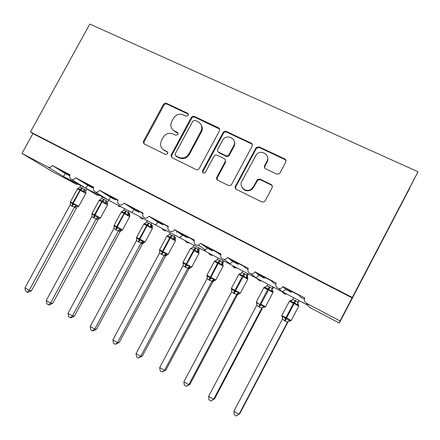 <?xml version="1.0" encoding="UTF-8"?>
<svg xmlns="http://www.w3.org/2000/svg" width="440" height="440" viewBox="0 0 440 440"><rect width="100%" height="100%" fill="white"/><g stroke="black" fill="none" stroke-linecap="round" stroke-linejoin="round"><path stroke-width="0.66" d="M188.287 115.385L188.447 114.95L187.655 113.284L166.469 103.323C165.209 102.889 164.186 103.252 163.399 104.429L143.55 141.048L143.275 142.434L144.403 144.051L165.435 154.423L167.613 153.67L167.805 153.048L166.991 151.536L164.246 150.189C161.777 148.841 160.534 146.729 160.518 143.853L161.436 140.492L163.097 137.418C165.632 133.628 168.938 132.468 173.03 133.936L175.78 135.267L177.964 134.503L178.139 133.991L177.337 132.385L174.581 131.06C171.919 129.613 170.676 127.342 170.863 124.251L171.738 121.44L173.399 118.371C175.923 114.587 179.24 113.416 183.337 114.851L186.104 116.155L188.287 115.385M188.441 114.23L167.03 104.115C165.77 103.675 164.747 104.043 163.966 105.21L144.188 141.708L143.913 143.094L144.194 143.935M167.679 152.24L164.246 150.189M178.079 133.21L175.114 131.763L174.581 131.06M276.645 174.053L279.169 173.844L279.978 172.942L285.752 162.08C286.314 160.715 285.967 159.654 284.708 158.901L259.144 146.883L256.218 147.499L235.428 186.257C234.867 187.611 235.197 188.672 236.418 189.437L261.8 201.96L264.055 201.927L265.128 200.871L272.129 187.704C272.696 186.329 272.349 185.262 271.095 184.492L260.128 179.185L257.516 179.476L253.374 186.764L251.372 189.052C246.153 193.182 238.541 186.786 241.912 181.165L256.476 154.44C261.261 149.017 270.567 155.188 266.893 161.409L264.644 165.627C264.082 166.986 264.423 168.041 265.666 168.801L276.645 174.053M30.47 131.934L352.297 297.468L418 171.743L89.782 24.068L30.47 131.934L32.885 133.595L22 153.401L47.933 167.057C49.709 167.761 51.178 167.239 52.349 165.501L70.054 174.796C69.311 176.374 69.504 177.744 70.62 178.91C72.54 180.174 74.234 179.79 75.708 177.76L93.808 187.264C93.099 188.76 93.242 190.097 94.248 191.285C96.222 192.759 98.005 192.429 99.589 190.295L118.102 200.013C117.447 201.35 117.513 202.598 118.3 203.77C120.307 205.634 122.216 205.414 124.014 203.115L142.945 213.054L142.714 216.035C144.601 218.774 146.691 218.84 148.995 216.227L168.366 226.397L168.091 227.046C166.661 230.951 172.573 233.459 174.499 229.74L194.381 240.053C193.501 243.65 194.887 245.361 198.539 245.19L200.712 243.375L221.007 254.029C220.066 256.993 221.095 258.791 224.103 259.43C225.599 259.402 226.727 258.737 227.491 257.433L248.27 268.345C247.335 271.057 248.221 272.872 250.938 273.785C252.681 273.983 254.007 273.334 254.914 271.827L276.199 283.002C275.264 285.599 276.089 287.425 278.669 288.481C280.555 288.833 282.002 288.195 283.002 286.572L304.81 298.018C303.93 300.195 304.491 301.945 306.493 303.259L340.06 320.942L339.323 323.065L349.894 302.836M219.461 130.845L219.5 130.774C220 129.476 219.67 128.48 218.51 127.787L194.365 116.435C193.072 115.984 192.027 116.353 191.23 117.541L170.94 155.463L172.101 157.713L196.075 169.538C197.384 170.027 198.446 169.664 199.254 168.454L219.461 130.845M226.292 131.445L251.136 143.121C252.357 143.858 252.692 144.892 252.131 146.239L231.253 185.048L228.465 185.515L217.844 180.274C216.645 179.52 216.326 178.475 216.887 177.133L225.137 161.728C225.698 160.386 225.374 159.346 224.174 158.609L217.184 155.238C215.881 154.759 214.825 155.111 214.011 156.282L205.392 172.326C203.418 173.69 202.461 173.201 202.521 170.869L223.091 132.555C223.9 131.351 224.966 130.977 226.292 131.445L226.661 132.16L251.422 143.803L251.136 143.121M299.492 295.543L285.945 288.431L289.944 290.763L291.308 292.309L285.566 289.289L283.002 286.572M299.393 295.724L300.465 297.121L304.42 299.2M291.308 292.309L291.731 291.467M339.323 323.065L309.458 307.302L308.061 305.399L281.743 291.374C283.102 291.72 284.377 291.027 285.566 289.289M69.674 175.84L65.302 173.541C64.262 175.566 63.432 176.413 62.81 176.077L281.012 291.137M282.101 291.709L284.625 294.085L286.512 294.036M271.59 280.891L258.115 273.818L262.268 276.232L264.473 278.207L258.863 275.259L254.914 271.827M271.497 281.078L273.422 282.909L275.809 284.163M264.473 278.207L264.88 277.371M257.169 278.564L259.815 280.913L261.415 280.803M244.343 266.585L230.94 259.551L235.235 262.037L238.244 264.423L232.76 261.541L227.491 257.433M244.25 266.767L247.885 269.489M238.244 264.423L238.639 263.593M232.738 265.793C233.277 267.157 234.278 267.899 235.747 268.01L236.852 267.85M220.825 254.424L204.391 245.608L208.83 248.166L212.597 250.949L207.235 248.127L200.712 243.375M220.814 254.458L217.635 252.791L220.638 255.057M212.597 250.949L212.988 250.124M208.731 253.022C209.462 254.865 210.804 255.585 212.757 255.184L212.806 255.167M194.227 240.367L178.453 231.99L187.523 237.771L182.276 235.01L174.554 229.647M194.183 240.477L191.626 239.129L194.056 240.862M187.523 237.771L187.902 236.951M185.268 240.647C185.983 242.484 187.314 243.183 189.255 242.754M168.239 226.661L153.104 218.68L162.993 224.879L157.861 222.184L148.995 216.227M168.173 226.815L166.298 225.61M162.993 224.879L163.361 224.065M162.371 228.811C163.152 230.428 164.423 231.017 166.188 230.588M142.83 213.285L128.321 205.667L138.996 212.267L133.975 209.627L124.014 203.115M142.753 213.466L141.35 212.729L142.698 213.62M138.996 212.267L139.354 211.459M140.25 217.674C141.125 218.724 142.241 219.06 143.589 218.669M117.986 200.244L104.088 192.946L115.505 199.925L110.594 197.34L99.589 190.295M117.909 200.42L117.051 199.969L117.876 200.503M115.505 199.925L115.858 199.122M118.415 206.311L121.446 206.993M93.698 187.49L80.388 180.505L92.521 187.841L87.709 185.317L75.708 177.76M93.621 187.666L93.28 187.484L93.61 187.693M92.521 187.841L92.857 187.049M85.602 188.095L96.91 195.024L99.743 195.553M219.175 128.271L219.016 128.568M65.302 173.541L52.349 165.501M69.68 175.808L57.2 168.328L69.944 175.016M78.469 184.333L76.219 184.195L52.514 171.688L22 153.401M352.297 297.468L340.06 320.942M352.121 297.858L32.885 133.595M418 171.743L409.706 187.897M409.849 187.957L349.91 302.847M85.025 187.787C85.729 188.172 86.625 187.347 87.709 185.317M107.707 199.749C108.504 200.178 109.461 199.375 110.594 197.34M130.878 211.965C131.763 212.443 132.792 211.662 133.975 209.627M154.55 224.45C155.524 224.972 156.629 224.219 157.861 222.184M178.734 237.204C179.784 237.765 180.956 237.066 182.237 235.109L182.276 235.01M203.456 250.239L205.497 250.08L207.235 248.127M228.734 263.565L229.977 263.758L232.76 261.541M252.632 275.149L254.579 277.195L255.481 277.437C256.69 277.613 257.818 276.887 258.863 275.259M306.493 303.259L308.061 305.399L306.097 303.023M172.475 129.465L175.114 131.763M162.525 148.968L164.819 150.827M219.648 129.085L194.832 117.194C193.545 116.743 192.506 117.106 191.714 118.294L171.754 155.281L171.76 157.504M195.041 120.368L192.841 121.143L175.246 153.764L175.071 154.27L175.874 155.903L178.799 157.344C182.941 158.873 186.302 157.713 188.87 153.874L201.427 130.361C202.455 126.528 201.311 123.662 197.984 121.759L195.041 120.368M175.714 155.815L176.407 156.524L175.874 155.903M201.058 124.685C202.351 126.621 202.626 128.75 201.872 131.071L189.36 154.506C186.797 158.334 183.453 159.484 179.328 157.96L176.407 156.524M252.357 144.628L251.422 143.803M225.269 159.786L225.511 162.344L217.289 177.694L217.245 179.845M226.661 132.16C225.335 131.692 224.274 132.061 223.471 133.265L202.972 171.441L202.906 172.871M233.684 145.778C237.782 138.743 226.237 133.166 222.563 140.349L217.806 149.204C217.25 150.535 217.569 151.569 218.763 152.301L225.753 155.661C226.952 156.123 227.975 155.843 228.822 154.82L233.684 145.778L234.031 146.443C235.037 144.413 235.026 142.439 233.987 140.525M218.07 151.778L219.153 152.944L218.763 152.301M234.031 146.443L229.18 155.458C228.338 156.475 227.321 156.756 226.122 156.294L219.153 152.944M267.394 156.712C268.109 158.494 268.015 160.264 267.124 162.03L264.88 166.238L264.666 167.877M242.181 187.589C244.629 191.059 247.792 191.719 251.658 189.58L253.655 187.303L253.374 186.764M272.344 186.005L271.315 185.037L260.387 179.751L257.78 180.037L253.655 187.303M286.022 160.71L284.878 159.538L259.402 147.554L256.487 148.17L235.769 186.791L235.697 188.881M85.91 192.44L84.529 191.615L83.369 191.736L80.966 189.607L80.3 190.316L77.473 188.903L70.433 201.839L72.688 203.066L80.449 189.338L77.803 188.793L78.496 188.249M70.455 203.049L70.532 202.136L72.451 204.017L76.082 205.123L76.609 206.168L78.144 206.839M31.438 290.785L28.171 292.358L27.258 292.215L29.167 290.411L74.492 207.13L71.934 206.107L70.197 204.815L24.943 287.914L29.167 290.411L31.438 290.785L76.368 208.197L74.448 207.213M76.346 208.203L77.011 207.29L76.368 208.197M80.707 185.515L79.866 187.049L82.429 188.051L86.059 190.339L85.674 191.279L86.059 190.339M86.878 188.876L86.07 190.361M83.369 191.736L84.178 189.332M79.866 187.049L77.803 188.793M74.492 207.13L76.082 205.123M70.197 204.815L70.532 202.136M27.258 292.215L25.575 291.214L24.943 287.914M107.613 203.924L106.337 203.154L105.204 203.302L102.773 201.146L102.118 201.878L99.143 200.387L92.048 213.455L94.446 214.759L102.245 200.871L99.528 200.294L100.128 199.788M92.12 214.786L92.202 213.785L94.716 215.996L97.867 216.832L98.362 217.872L99.396 218.532M48.582 304.838L50.567 303.05L52.696 303.331L49.44 304.942L48.582 304.838L46.86 303.82L46.255 300.504L50.567 303.05L96.234 218.851L93.627 217.8L94.446 214.759L100.441 217.96L99.743 218.504M52.696 303.331L97.966 219.841L96.189 218.933M46.255 300.504L91.85 216.486L92.202 213.785M93.627 217.8L91.85 216.486M98.467 219.071L99.396 218.526L97.966 219.841L98.461 219.071L99.517 218.57M102.438 196.972L101.596 198.528L104.209 199.551L107.734 201.79L107.393 202.543L107.734 201.79M108.597 200.222L107.74 201.812M107.421 203.495L107.481 202.582M105.204 203.302L105.996 200.855M101.596 198.528L99.528 200.294M96.234 218.851L97.867 216.832M129.762 215.644L128.601 214.935L127.49 215.105L125.026 212.927L124.388 213.67L121.248 212.097L114.103 225.308L116.65 226.694L124.487 212.641L121.699 212.036L122.249 211.492M114.23 226.771L114.318 225.676L116.375 227.651L120.098 228.784L120.56 229.818L121.797 230.412M74.399 316.135L71.142 317.784L70.34 317.719L72.413 315.953L118.426 230.808L116.303 230.027L113.949 228.399L68.008 313.352L72.413 315.953L74.399 316.135L120.005 231.721L118.377 230.896M121.429 230.389L120.005 231.721M124.619 208.67L123.767 210.243L126.434 211.288L129.85 213.472L129.63 214.071L129.85 213.472M129.113 211.035L128.304 212.531L128.601 214.935M129.525 215.1L129.63 214.071M127.49 215.105L128.26 212.614M123.767 210.243L121.699 212.036M118.426 230.808L120.098 228.784M113.949 228.399L114.318 225.676M70.34 317.719L68.585 316.679L68.008 313.352M152.086 227.288L152.235 225.731L152.367 227.612L151.322 226.963L150.244 227.15L147.746 224.945L147.12 225.709L143.803 224.048L136.604 237.402L139.315 238.882L147.191 224.653L144.326 224.021L144.821 223.438M136.746 238.634L136.895 237.815L139.568 240.13L142.791 240.988L143.22 242.006L144.056 242.561C142.808 242.841 142.346 243.139 142.665 243.458L145.129 241.984L152.339 228.586L147.12 225.709L139.865 239.173L145.129 241.984M96.547 329.208L93.297 330.902L92.559 330.869L94.71 329.12L141.081 243.018L138.913 242.22L136.51 240.554L90.217 326.464L94.71 329.12L96.547 329.208L142.5 243.843L141.031 243.106M143.93 242.501L142.5 243.843M147.257 220.605L146.399 222.2L149.116 223.273L152.416 225.396L152.262 225.775M151.844 223.025L151.03 224.532M150.244 227.15L150.986 224.62M146.399 222.2L144.326 224.021M141.081 243.018L142.791 240.988M136.51 240.554L136.895 237.815M92.559 330.869L90.767 329.813L90.217 326.464M159.72 250.998L159.94 250.206L162.701 252.577L165.968 253.446L166.359 254.458L167.096 254.964C165.248 255.525 164.648 255.899 165.297 256.091L167.118 254.964M119.158 342.551L115.242 344.3L117.486 342.573L164.208 255.486L161.436 254.364L159.538 252.967L112.893 339.856L117.486 342.573L119.158 342.551L165.468 256.223L164.159 255.574M166.898 254.854L165.468 256.223M170.374 232.793L169.51 234.405L172.282 235.499L175.461 237.567M177.117 231.424L176.605 232.375M175.054 235.263L174.235 236.792M175.428 240.862L175.23 239.536C174.614 237.859 174.609 237.149 175.214 237.407L175.307 239.58L174.521 239.239L173.47 239.454L170.94 237.221L167.431 236.253L167.855 235.626M175.114 239.47L175.401 237.71M173.47 239.454L174.191 236.88M169.51 234.405L167.431 236.253M164.208 255.486L165.968 253.446M159.538 252.967L159.94 250.206M115.242 344.3L113.416 343.216L112.893 339.856M142.252 356.18L138.413 358.017L140.745 356.307L187.831 268.219L185.004 267.069L183.062 265.645L136.054 353.535L140.745 356.307L142.252 356.18L188.914 268.862L187.781 268.323L189.987 267.168L190.63 267.625L191.747 267.041L199.051 253.319L193.38 250.41M190.361 267.465L188.914 268.862M193.98 245.24L193.105 246.868L195.938 247.995L198.99 250.014L199.876 248.353M198.759 247.764L197.934 249.304M186.115 263.995L183.018 262.35L183.172 263.61L183.48 262.862L185.752 264.979L194.056 249.453L191.026 248.749L191.23 248.083L191.829 248.089M185.004 267.069L185.752 264.979L189.635 266.167L189.987 267.168M198.935 252.082L198.99 249.997M198.836 252.021L197.197 252.016L194.629 249.755L186.67 264.336L191.725 267.031M197.197 252.016L197.89 249.398M193.105 246.868L191.026 248.749M187.831 268.219L189.635 266.167M183.062 265.645L183.48 262.862M138.413 358.017L136.543 356.911L136.054 353.535M251.521 143.853L251.763 143.555M165.841 370.101L162.08 372.026L164.505 370.343L211.959 281.221L209.072 280.044L207.086 278.597L159.709 367.51L164.505 370.343L165.841 370.101L212.867 281.77L211.91 281.309M213.631 280.863L212.867 281.77M218.086 257.956L217.206 259.6L220.099 260.75L223.014 262.707L223.911 261.024M222.97 260.53L222.139 262.091M207.405 276.87L207.014 276.326L207.521 275.787L209.875 277.954L217.663 263.076L214.275 261.388L217.58 263.236M209.072 280.044L209.875 277.954L213.807 279.169L214.709 280.582M223.146 266.129L222.954 264.787L221.43 264.853L218.829 262.559L215.127 261.514L215.281 260.81L215.98 260.805M221.43 264.853L222.096 262.18M217.206 259.6L215.127 261.514M211.959 281.221L213.807 279.169M207.086 278.597L207.521 275.787M162.08 372.026L160.171 370.898L159.709 367.51M189.943 384.324L186.263 386.342L188.782 384.681L236.61 294.509L233.662 293.304L231.632 291.825L183.887 381.788L188.782 384.681L189.943 384.324L237.331 294.959L236.561 294.613L237.034 294.041L238.782 293.42L239.305 293.816M238.458 293.755L237.331 294.959L238.871 293.744M242.721 270.941L241.83 272.608L244.783 273.79L247.561 275.671L248.463 273.971M247.709 273.576L246.873 275.154M231.957 290.158L231.517 289.509L232.084 288.992L234.52 291.214L242.391 276.172L238.75 274.351L242.303 276.337M233.662 293.304L234.52 291.214L238.507 292.446L238.782 293.42M247.737 277.91L246.191 277.964L242.952 275.325L239.751 274.555L239.899 273.757L240.653 273.796M246.191 277.964L246.824 275.248M241.83 272.608L239.751 274.555M236.61 294.509L238.507 292.446M231.632 291.825L232.084 288.992M186.263 386.342L184.311 385.187L183.887 381.788M214.572 398.855L210.98 400.978L213.604 399.339L261.8 308.088L259.402 307.18L256.718 305.344L208.593 396.38L213.604 399.339L214.572 398.855L262.328 308.435L261.751 308.176M267.889 284.218L266.998 285.901L270.006 287.111L272.635 288.921L273.543 287.199M272.987 286.908L272.146 288.502M257.048 303.76L256.542 303.077L257.186 302.489L259.71 304.766L267.663 289.559L263.764 287.601L267.575 289.724M258.791 306.851L259.71 304.766L263.753 306.02L264.435 307.34M272.938 291.242L271.491 291.363L268.818 289.014L264.913 287.875L264.94 287.018L265.876 287.056M271.491 291.363L272.096 288.596M266.998 285.901L264.913 287.875M261.8 308.088L263.753 306.02M256.718 305.344L257.186 302.489M210.98 400.978L208.984 399.795L208.593 396.38M233.855 411.296L234.207 414.728L236.247 415.932L238.97 414.32L287.557 321.97L285.104 321.035L282.354 319.165L233.855 411.296L238.97 414.32L239.745 413.71L287.87 322.218L287.502 322.058M293.612 297.781L292.716 299.486L295.79 300.724L298.265 302.456L299.178 300.718M298.826 300.531L297.764 303.545L297.93 302.242M282.689 317.68L282.062 316.805L282.843 316.283L285.456 318.62L293.497 303.243L289.322 301.142L293.403 303.408M284.482 320.7L285.456 318.62L289.559 319.891L290.125 321.161M298.733 306.158L298.551 304.793L297.358 305.058L294.646 302.682L290.631 301.499L290.532 300.564L289.432 301.213L281.787 315.442L286.523 318.01L294.124 303.573L293.497 303.243L295.168 300.394M291.28 300.9L291.005 301.12M297.358 305.058L297.616 303.298M292.716 299.486L290.631 301.499M287.557 321.97L289.559 319.891M282.354 319.165L282.843 316.283M188.144 114.043L187.655 113.284M167.558 152.174L166.991 151.536M177.865 133.084L177.337 132.385M76.219 184.195L47.933 167.057M144.188 141.708L143.55 141.048M163.966 105.21L163.399 104.429M167.03 104.115L166.469 103.323M171.754 155.281L171.204 154.655M191.714 118.294L191.23 117.541M194.832 117.194L194.365 116.435M218.906 128.513L218.51 127.787M179.328 157.96L178.799 157.344M189.36 154.506L188.87 153.874M201.388 132.171L200.937 131.461M217.289 177.694L216.887 177.133M225.511 162.344L225.137 161.728M202.972 171.441L202.521 170.857L202.966 171.452M223.471 133.265L223.091 132.555M226.122 156.294L225.753 155.661M229.339 155.199L228.976 154.561M264.88 166.238L264.644 165.627M267.124 162.03L266.893 161.409M257.098 180.84L256.828 180.285M260.387 179.751L260.128 179.185M271.315 185.037L271.095 184.492M235.769 186.791L235.428 186.257M256.135 148.665L255.871 148M259.402 147.554L259.144 146.883M284.878 159.538L284.708 158.901M85.811 193.397L80.3 190.316L73.205 203.346L78.788 206.311L77.902 206.927M71.934 206.107L72.688 203.066L73.205 203.346L72.451 206.382M82.429 188.051L80.966 189.607L80.449 189.338L81.912 187.781M85.828 192.286L85.674 191.279L85.828 193.364L78.782 206.316M84.529 191.615L84.243 189.244M74.454 207.235L76.609 206.168M107.525 204.897L102.118 201.878L94.974 215.045L94.155 218.086M107.514 203.742L107.393 202.549L107.542 204.864L100.447 217.954M104.209 199.551L102.773 201.146L102.245 200.871L103.681 199.276M106.337 203.154L106.062 200.767M100.287 199.7L99.913 199.755M96.195 218.955L98.362 217.872M129.69 216.639L124.388 213.67L117.189 226.985L122.557 229.84M115.764 229.735L116.65 226.694L117.189 226.985L116.303 230.027M126.434 211.288L125.026 212.927L124.487 212.641L125.895 211.007M129.646 215.441L129.558 214.016C129.217 213.857 129.201 214.297 129.498 215.336L129.707 216.601L122.551 229.845L121.495 230.423C120.483 230.692 120.098 230.929 120.346 231.127L121.578 230.456M122.535 211.382L122.045 211.464M119.983 231.726L120.412 231.171M118.388 230.912L120.56 229.818M152.317 228.619L152.125 227.31C151.707 226.628 151.718 226.078 152.152 225.66L152.416 225.396M138.364 241.923L139.315 238.882L139.865 239.173L138.913 242.22M149.116 223.273L147.746 224.945L147.191 224.653L148.566 222.981M151.322 226.963L151.052 224.527M145.25 223.3L144.628 223.421M142.483 243.854L142.742 243.48M141.037 243.122L143.22 242.006M136.543 238.414L136.796 239.025M161.436 254.364L162.459 251.323L168.179 254.375L175.445 240.823L169.769 237.705L166.821 236.247L159.572 249.75L162.459 251.323L169.769 237.705L171.721 235.208M168.179 254.375L167.096 254.964M161.997 254.667L163.02 251.625L170.33 238.007L172.282 235.499M174.521 239.239L174.251 236.786M168.454 235.455L167.684 235.62M164.164 255.591L166.359 254.458M159.544 250.789L159.836 251.548M199.029 253.358L198.836 252.027M192.165 247.852L190.322 248.699L183.013 262.345L186.67 264.336L185.576 267.377M195.938 247.995L194.629 249.755L194.056 249.453L195.36 247.693M198.215 251.779L197.951 249.299M188.898 268.873L190.597 267.608M183.024 263.423L183.354 264.352M210.26 276.975L206.916 275.198L210.826 277.321L218.251 263.384L217.663 263.076L219.511 260.442M209.655 280.357L210.826 277.321L215.782 279.961L223.168 266.09L218.251 263.384L220.099 260.75M222.915 264.764L223.014 262.686M222.415 264.583L222.156 262.086M216.392 260.497L215.281 260.81M212.85 281.782L214.594 280.522M211.91 281.325L214.126 280.154M207.014 276.326L207.372 277.459M247.792 279.18L242.391 276.172L244.184 273.471M234.927 290.235L231.336 288.321L235.51 290.587L244.783 273.79M234.256 293.623L235.51 290.587L240.367 293.178L247.808 279.142L246.664 275.968L246.884 275.143M247.495 277.778L247.561 275.655M247.137 277.668L246.587 275.875M241.17 273.389L239.85 273.812M231.517 289.509L231.902 290.873M272.982 292.518L267.663 289.559L269.396 286.786M260.145 303.787L265.502 306.68M259.402 307.18L270.006 287.111M272.404 291.038L271.92 289.625L272.156 288.492M266.503 286.528L264.957 287.1M261.751 308.193L262.438 307.439L263.984 306.977M256.559 302.984L256.954 304.618M285.104 321.035L286.523 318.01L291.198 320.491M285.918 317.636L281.908 315.502L282.024 316.762M287.502 322.075L288.393 321.173L290.059 321.123L291.192 320.502L298.755 306.119L294.124 303.573L295.79 300.724M298.232 304.706L297.764 303.545L298.551 304.793M292.418 299.909L290.62 300.68M288.195 321.156L289.745 320.837M282.469 316.894L282.711 317.312M282.156 316.75L282.53 318.703M259.815 280.913L256.35 278.13M235.747 268.01L232.199 265.397M84.139 187.198L71.533 179.471M106.59 198.963L95.513 192.071M182.237 235.109L174.499 229.74M205.497 250.08L198.539 245.19M229.977 263.758L224.103 259.43M255.481 277.437L250.938 273.785M281.743 291.374L278.669 288.481M143.913 143.094L143.275 142.434M171.49 156.09L170.94 155.463M201.872 131.071L201.427 130.361M229.18 155.458L228.822 154.82M251.658 189.58L251.372 189.052M257.78 180.037L257.516 179.476M256.487 148.17L256.218 147.499M70.34 202.598L70.428 201.845M78.095 188.37L77.495 188.87M91.971 214.286L92.043 213.461M99.825 199.826L99.16 200.349M114.043 226.204L114.097 225.313M121.99 211.519L121.264 212.064M136.571 238.359L136.598 237.413M144.606 223.454L143.82 224.01M159.561 250.762L159.572 249.755M167.679 235.637L166.843 236.209M198.841 252.027L197.852 249.469M187.858 268.163L188.001 268.367C187.622 268.692 190.218 267.245 190.63 267.625M206.998 276.337L206.96 275.22L214.319 261.415L215.281 260.783M215.782 279.961L214.676 280.566L212.146 280.929M222.954 264.787L221.936 262.548M231.473 289.526L231.413 288.36L238.821 274.401L239.833 273.757M240.367 293.178L239.256 293.788L236.957 294.008M256.476 303L256.388 301.785L263.857 287.661L264.913 287.018M262.301 307.417L264.374 307.302L265.496 306.691L273.004 292.479L272.795 291.159L271.81 289.449M290.532 300.564L291.671 300.603"/></g></svg>
